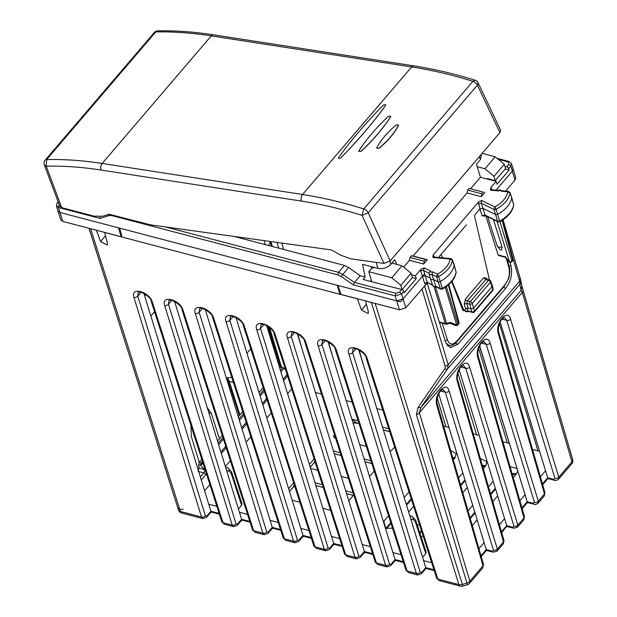 <?xml version="1.0" encoding="UTF-8"?>
<svg xmlns="http://www.w3.org/2000/svg" width="617" height="617" viewBox="0 0 617 617"><rect width="100%" height="100%" fill="white"/><g stroke="black" fill="none" stroke-linecap="round" stroke-linejoin="round"><path stroke-width="0.93" d="M367.215 358.6L366.035 357.652C366.907 354.767 355.6 346.507 353.032 348.921L352.631 352.569A2.838 1.805 162.9 0 1 348.798 353.765C344.918 342.859 364.323 347.949 367.215 358.6L437.808 579.054L458.909 584.592L371.38 302.507L372.228 302.654M366.035 357.652L436.628 578.106A2.838 1.789 162.2 0 0 437.808 579.054L439.157 580.612L460.259 586.15A4.735 2.591 104.7 0 1 458.909 584.592A4.735 3 -17.2 0 0 462.372 584.43L466.938 583.011A4.735 3 -16.7 0 0 469.876 581.191L419.336 412.773L420.84 407.582L417.994 407.598L444.726 368.866A4.735 2.121 34.6 0 0 447.572 368.85L519.923 284.236L519.645 281.136L512.203 255.739M444.726 368.866L445.258 366.529L448.189 364.709L447.572 368.85L420.84 407.582L521.126 290.298L522.291 292.358L571.944 461.817L558.778 477.211L510.567 319.174C507.675 307.999 494.757 323.107 498.281 333.55L544.487 493.932L538.294 501.166L490.083 343.129C487.191 331.954 474.272 347.062 477.797 357.505L524.003 517.887L517.817 525.121A2.838 1.812 163 0 1 513.976 526.316L465.766 368.28A2.838 1.812 163 0 0 469.599 367.084L517.817 525.121L517.516 527.219M423.948 286.589L426.54 283.681M382.216 284.452L402.06 289.62L412.426 277.496L411.107 273.292L402.029 265.765L391.864 263.104M371.38 302.507L365.596 300.911M89.897 228.537L96.483 230.342L100.579 241.532L107.227 245.034L107.474 243.345L104.643 232.486L357.382 298.836L361.469 310.027L366.398 304.266M365.542 300.98L368.372 311.832L368.125 313.529L361.469 310.027M547.765 478.183L547.695 477.782A2.838 1.55 104.7 0 0 547.711 477.843A2.838 1.55 104.7 0 0 548.498 478.707L554.652 480.327A2.838 1.55 104.7 0 1 553.842 479.386L554.938 478.406L506.727 320.37A2.838 1.812 -17 0 0 510.567 319.174M527.288 502.138L527.203 501.729A2.838 1.55 104.7 0 0 527.234 501.798A2.838 1.55 104.7 0 0 528.013 502.662L534.168 504.282A2.838 1.55 104.7 0 1 533.358 503.341L534.461 502.361L486.25 344.325A2.838 1.812 -17 0 0 490.083 343.129M509.981 262.318L511.061 266.189C512.596 274.033 510.861 281.344 505.847 288.124L457.961 344.124L450.248 347.718L445.767 342.543L427.087 283.033M402.06 289.62L400.788 285.355L391.787 277.743L368.796 271.711L371.673 268.341L374.511 267.462M447.695 346.114L449.245 345.42M368.796 271.711L371.758 281.707M174.572 301.428L239.435 512.272L247.548 514.401M143.884 293.376L208.739 504.212L216.86 506.349M358.739 349.777L423.594 560.622L431.715 562.75M328.043 341.718L392.906 552.562L401.019 554.691M297.348 333.658L362.21 544.502L370.323 546.631M266.66 325.606L331.514 536.443L339.635 538.579M235.964 317.547L300.826 528.391L308.94 530.52M205.268 309.487L270.13 520.332L278.244 522.46M337.221 285.262L339.975 294.263L340.646 293.476M122.05 237.059L119.636 228.143M547.981 478.777L548.498 478.699M540.384 476.81L545.551 470.763L547.711 477.851L547.549 478.993L542.659 484.707M527.049 502.955L528.021 502.654M527.211 501.729L527.065 502.948M501.467 531.831L506.727 525.684A2.838 1.55 104.7 0 0 506.75 525.753A2.838 1.55 104.7 0 0 507.529 526.617L513.683 528.237L517.57 527.149L523.756 519.93L524.427 516.475L478.221 356.094L477.797 357.505M501.69 532.618L506.812 526.093M480.982 555.786L486.242 549.639A2.838 1.55 104.7 0 0 486.265 549.708A2.838 1.55 104.7 0 0 487.044 550.572L493.207 552.192L497.094 551.104L497.333 549.076A2.838 1.812 163 0 1 493.492 550.271L445.281 392.235A2.838 1.812 163 0 0 449.122 391.039L497.333 549.076L503.518 541.842L457.313 381.46C453.796 371.018 466.714 355.909 469.599 367.084M487.052 550.565L486.088 550.865L486.327 550.048M434.221 570.571L426.563 568.566A2.838 1.55 -75.3 0 1 426.548 568.558A2.838 1.55 -75.3 0 1 425.753 567.632L426.301 567.918M423.594 560.622L425.776 567.709L425.607 568.851L426.555 568.566M403.526 562.519L395.867 560.506A2.838 1.55 -75.3 0 1 395.859 560.506A2.838 1.55 -75.3 0 1 395.057 559.573L395.605 559.858M392.906 552.562L395.081 559.65L394.919 560.791M372.83 554.459L365.171 552.446A2.838 1.55 -75.3 0 1 365.164 552.446A2.838 1.55 -75.3 0 1 364.369 551.513L364.909 551.806M362.21 544.502L364.369 551.521L364.223 552.732M342.134 546.4L334.483 544.395A2.838 1.55 -75.3 0 1 334.468 544.387A2.838 1.55 -75.3 0 1 333.674 543.461L334.221 543.747M331.514 536.443L333.697 543.531L333.527 544.68L329.416 549.485A2.838 1.581 -139.5 0 0 329.563 548.258L328.121 548.058A2.838 1.805 162.9 0 1 324.287 549.253L315.032 546.824A2.838 1.789 162.2 0 1 313.852 545.875L316.382 548.382L325.629 550.811L324.287 549.253L256.718 329.594C252.839 318.688 272.244 323.778 275.128 334.429L345.728 554.884L354.983 557.313L287.406 337.653C283.535 326.74 302.932 331.83 305.824 342.481L376.416 562.935L385.671 565.365L318.102 345.705C314.223 334.8 333.627 339.89 336.52 350.541L407.112 570.995L416.367 573.424L348.798 353.765M311.446 538.348L303.788 536.335A2.838 1.55 -75.3 0 1 303.772 536.335A2.838 1.55 -75.3 0 1 302.978 535.402L303.525 535.687M300.826 528.391L303.001 535.479L302.839 536.62L298.728 541.425A2.838 1.581 -139.5 0 0 298.875 540.199L297.433 539.998A2.838 1.805 162.9 0 1 293.592 541.194L284.337 538.764A2.838 1.789 162.2 0 1 283.164 537.816L285.694 540.322L294.934 542.752L293.592 541.194L226.023 321.534C222.143 310.629 241.548 315.719 244.44 326.37L315.032 546.824L316.382 548.382M280.75 530.288L273.092 528.275A2.838 1.55 -75.3 0 1 273.084 528.275A2.838 1.55 -75.3 0 1 272.282 527.342L272.83 527.628M270.13 520.332L272.29 527.35L272.143 528.561L268.033 533.366A2.838 1.581 -139.5 0 0 268.179 532.139L266.737 531.939A2.838 1.805 162.9 0 1 262.904 533.134L253.641 530.705A2.838 1.789 162.2 0 1 252.469 529.756L254.998 532.263L264.246 534.692L262.904 533.134L195.327 313.475C191.455 302.569 210.852 307.659 213.744 318.31L284.337 538.764L285.694 540.322M250.055 522.229L242.404 520.216A2.838 1.55 -75.3 0 1 242.388 520.216A2.838 1.55 -75.3 0 1 241.594 519.283L242.134 519.576M239.435 512.272L241.594 519.283L241.448 520.509L237.337 525.314A2.838 1.581 -139.5 0 0 237.483 524.08L236.041 523.879A2.838 1.805 162.9 0 1 232.208 525.082L222.953 522.653A2.838 1.789 162.2 0 1 221.773 521.704L224.303 524.203L233.55 526.633L232.208 525.082L164.639 305.423C160.759 294.51 180.164 299.6 183.048 310.251L253.641 530.705L254.998 532.263M219.367 514.169L211.708 512.164A2.838 1.55 -75.3 0 1 211.693 512.156A2.838 1.55 -75.3 0 1 210.898 511.231L211.446 511.516M208.739 504.212L210.921 511.3L210.752 512.449L206.649 517.254A2.838 1.581 -139.5 0 0 206.795 516.028L205.353 515.827A2.838 1.805 162.9 0 1 201.512 517.023L180.411 511.485L90.645 228.814M522.005 286.489L522.992 289.99A4.735 2.985 163.7 0 0 522.977 289.951L521.897 286.08L521.126 290.298L519.923 284.236A4.735 4.705 168.7 0 0 520.802 280.465L522.013 286.527M424.565 285.987L448.189 364.709L519.645 281.136L520.332 278.722L520.694 280.018A4.735 4.705 168.7 0 1 520.802 280.465L503.063 219.783L520.347 278.768M391.787 277.743L402.029 265.765M524.812 493.878L479.532 345.967M532.494 449.438L539.613 451.305M502.87 441.656L509.256 443.338M473.247 433.882L479.193 435.44M443.623 426.108L448.983 427.512M376.825 408.57L382.849 410.151M346.129 400.51L352.153 402.091M315.434 392.451L321.457 394.039M204.605 490.762L209.888 484.584M225.352 466.498L230.342 460.66M246.106 442.227L250.795 436.743M266.853 417.964L271.249 412.819M287.599 393.692L291.702 388.903M238.424 508.979L241.579 505.284L241.987 503.811L231.522 471.828L227.65 467.825L225.668 467.516M422.583 557.321L425.738 553.626L426.146 552.161L415.681 520.177L411.817 516.167L409.827 515.858M478.939 548.675L484.106 542.636L438.664 393.685M499.415 524.72L504.59 518.673L459.148 369.73M519.9 500.765L525.067 494.718L527.203 501.729L533.358 503.341M392.535 528.198L385.455 528.353M383.442 521.812L388.563 515.789M404.189 497.518L409.017 491.872M450.626 450.41L456.194 453.534L454.968 457.907L453.333 459.819M408.662 512.064L413.621 506.264M423.223 536.25L421.11 536.759M417.539 525.854L419.259 523.848M458.547 477.897L462.827 472.892M480.334 458.477L486.882 461.585L485.664 465.958L483.288 468.735M462.804 492.69L467.277 487.469M468.018 510.776L472.715 505.284M488.502 486.821L493.191 481.329M510.066 466.622L516.946 468.504M517.732 471.095L516.36 474.018L513.244 477.658M472.283 525.568L477.157 519.861M492.759 501.613L497.641 495.906M335.64 438.309L334.746 438.078L333.635 436.227L334.568 434.985M351.844 419.097L358.13 420.748M382.54 427.157L388.818 428.807M390.106 451.76L394.679 447.101M359.703 444.626L366.328 446.369M309.372 464.454L314.122 458.901M333.427 450.927L340.252 452.724M364.115 458.986L370.948 460.776M369.514 476.532L374.226 471.018M310.582 468.396L317.763 470.285M341.278 476.455L348.458 478.345M288.617 488.726L293.669 482.826M315.002 482.756L322.375 484.692M345.697 490.816L353.071 492.759M353.772 494.934L348.767 500.796M292.157 500.225L299.885 502.253M322.853 508.285L330.581 510.313M479.633 345.775L525.067 494.718M400.788 285.355L411.107 273.292M238.255 416.722L242.712 411.508M259.009 392.458L263.166 387.592M278.776 248.173L277.025 242.404M445.875 426.694L437.206 398.073M476.563 434.754L457.899 373.146M507.259 442.813L478.63 348.312M537.955 450.865L499.384 323.555M500.109 321.819L545.551 470.763M513.683 528.237A2.838 1.55 104.7 0 1 512.874 527.296L506.727 525.684L504.59 518.673M493.207 552.192A2.838 1.55 104.7 0 1 492.397 551.251L486.242 549.639L484.106 542.636M201.813 459.357L199.291 462.295L191.355 436.666L190.9 425.283M217.508 440.993L219.421 438.756L211.322 413.313L207.258 407.683M267.847 326.3L280.558 367.254L282.802 367.493L285.524 369.606M250.795 348.937L246.9 353.101M280.558 367.254L279.756 368.187M198.111 471.411L199.075 467.894L198.566 464.748L199.206 462.395L201.211 462.92A1.897 1.049 40.5 0 1 202.422 463.622L202.97 462.974M222.267 435.432L219.421 438.756M231.753 377.272L226.377 378.105M205.206 469.969L199.075 467.894M205.106 469.653L203.818 472.915L200.355 476.964M178.444 509.897A4.735 4.735 0 0 0 181.76 513.036A4.735 2.591 104.7 0 1 180.411 511.485A4.735 2.985 -17.6 0 1 178.444 509.897L123.786 337.769A4.735 2.954 162.4 0 1 123.786 337.769L89.025 228.305M239.905 414.801L229.254 381.352L227.364 377.619M493.986 176.362L504.297 164.299L505.616 168.503L495.25 180.627L493.986 176.362L484.985 168.75L477.226 166.713M484.985 168.75L495.22 156.772L482.162 153.348M487.746 179.185L487.577 178.614L495.25 180.627M204.744 468.527L204.011 469.182L200.556 465.264L198.566 464.748M504.297 164.299L495.22 156.772M505.192 169.004L509.133 170.037L497.009 184.213L496.122 181.383L490.793 187.607L490.515 190.121L491.595 189.689L498.752 190.406M490.692 179.431L490.399 179.879M481.592 154.019L480.466 159.479L476.447 164.184L480.45 177.264L496.122 181.383M515.727 177.711L515.025 180.071L510.83 166.104L511.508 163.675L513.12 168.665L512.418 171.032L496.076 190.144M427.311 259.749L425.738 259.518A1.897 1.033 -75.3 0 0 424.288 261.207L423.648 264.037L427.311 259.749L413.112 256.024L467.054 192.936L467.609 190.09L481.892 193.838A1.897 1.033 104.7 0 1 483.342 192.142L469.059 188.393L467.609 190.09M470.725 188.648L480.45 177.264M412.333 277.596L416.274 278.629L404.158 292.805L403.711 291.378A1.897 1.049 -139.5 0 0 401.752 289.574L363.105 279.432L365.156 277.041L362.557 264.323L377.982 268.372C382.941 269.236 387.198 267.917 390.754 264.4L394.772 259.703L396.7 264.369M403.641 267.107L409.449 260.305L410.004 257.459L411.454 255.77L413.112 256.024M504.937 166.335L506.719 166.806A1.897 1.049 -139.5 0 1 508.686 168.611L509.133 170.037M481.892 193.838L481.252 196.661L467.054 192.936M481.252 196.661L484.916 192.373M489.443 279.902L474.411 215.48L479.964 208.986L478.322 202.199L433.188 254.983L432.903 257.497L433.635 256.988M512.673 260.752L512.796 259.919L511.956 260.906A1.897 1.049 -139.5 0 1 511.855 261.701M505.678 256.703L505.053 256.741L509.395 261.701A1.897 0.447 138.8 0 1 508.986 261.724A1.897 1.897 0 0 0 511.863 261.693M485.664 215.341L498.089 254.914L498.621 255.523L505.03 257.204M508.986 261.724L505.045 257.212M498.104 221.865L499.701 221.842C507.698 217.3 512.372 211.808 513.706 205.361L513.668 204.559A1.735 1.087 163 0 1 513.683 204.883L511.732 197.964A28.421 17.816 163 0 1 497.634 214.3A1.897 1.188 163 0 1 495.428 214.477L482.81 208.291L479.964 208.986L482.108 215.773L484.954 215.071L497.649 221.295L493.993 209.448L481.322 203.232L481.653 200.479L494.826 206.942L496.068 209.271A1.782 1.118 163 0 1 493.993 209.448L494.826 206.942A26.408 16.559 163 0 0 507.837 191.856L510.105 193.005L511.732 197.964A1.897 1.188 163 0 0 511.717 197.602A1.897 1.188 163 0 0 511.709 197.571L510.082 192.643A1.782 1.118 163 0 1 510.105 193.005A28.305 17.746 163 0 1 496.068 209.271L499.67 221.125A1.735 1.087 163 0 1 497.649 221.295L498.15 221.889M499.3 221.549L499.67 221.125A28.259 17.716 163 0 0 513.683 204.883L513.714 205.361M510.074 192.635A1.782 1.118 163 0 1 510.082 192.643L508.531 191.393L507.837 191.856L501.189 191.193L502.469 190.784L508.524 191.393M474.434 311.878L492.713 290.499A1.897 1.049 -139.5 0 0 492.813 289.697L474.535 311.076A1.897 1.242 162.1 0 1 471.982 311.893L468.326 310.999M492.705 290.507A1.897 1.897 0 0 0 493.106 288.795A1.897 1.165 165.7 0 1 492.813 289.697L490.507 282.146A1.897 1.049 -139.5 0 0 488.541 280.326L470.339 301.613A1.897 1.049 -139.5 0 1 472.306 303.433L473.594 308.153L471.033 308.947L471.982 311.893A1.897 0.972 -73.1 0 0 472.437 312.457A1.897 1.897 0 0 0 474.442 311.863A1.897 1.049 -139.5 0 0 474.535 311.076L473.594 308.153L492.027 286.596L492.297 285.625M487.623 216.729L497.148 245.736A4.944 3.1 -17 0 0 497.233 245.875A4.944 3.1 -17 0 0 502.115 247.039L501.528 250.062A3.91 2.453 163 0 1 499.978 249.654L497.302 245.967M493.415 219.567L502.115 247.039M501.189 191.193A1.427 0.895 163 0 0 500.348 190.445A1.427 0.895 163 0 0 498.783 190.946L499.045 190.992M442.482 257.829L441.101 254.435L438.502 257.474L466.444 224.796M468.156 308.192L466.814 303.41L469.738 304.173A1.897 1.149 164.8 0 0 472.306 303.433L490.507 282.146A1.897 1.226 161.2 0 0 490.77 281.128A1.897 1.897 0 0 0 489.458 279.91A1.897 1.033 104.7 0 0 488.541 280.326L485.594 279.555L483.635 277.75L465.434 299.037A1.897 1.049 -139.5 0 0 467.393 300.841L470.339 301.613A1.897 1.033 104.7 0 0 469.738 304.173L471.033 308.947L468.156 308.192L465.596 308.986L464.061 310.783L452.006 281.205M478.322 202.199L481.653 200.479M485.124 215.271L481.322 203.232L478.468 203.911M464.061 310.783L462.912 310.482L451.675 281.607M442.42 257.821L441.101 254.435M485.402 215.642L485.024 216.089L484.993 215.526M515.025 180.071L505.593 191.1M423.648 264.037L409.449 260.305M411.578 274.804L415.388 275.799L420.717 269.575L424.041 267.863L423.694 270.601A1.897 1.157 163.6 0 0 420.863 271.287L420.717 269.575M491.872 189.72L491.518 188.655A1.897 1.195 -18.4 0 0 491.217 189.535M403.711 291.378L401.567 293.885L395.165 295.875L396.692 300.88L118.533 227.858L121.171 236.743L121.773 236.033M371.673 268.341L371.318 266.621M337.993 285.47L340.97 294.448L399.415 309.788L405.809 307.798L403.094 298.89L396.692 300.88L399.415 309.788M268.588 245.497L270.539 241.502M370.84 281.46L371.141 279.624M121.171 236.743L62.726 221.403L60.767 219.814M118.533 227.858L59.834 212.449L57.859 210.806M264.253 240.63L265.133 244.587L234.175 236.465M281.792 243.059L283.635 249.445L265.133 244.587M365.156 277.041L360.174 275.73L348.543 267.408L344.456 265.418L283.635 249.445M401.752 289.574L399.6 292.088L395.767 293.276L395.165 295.875L353.433 284.923L354.443 282.432L360.174 275.73M353.433 284.923L341.224 276.516L337.931 274.951L111.839 215.595L109.001 215.549L100.131 218.426L99.869 216.783M446.747 344.764L448.852 345.335M449.191 345.404L445.968 343.121M439.397 322.236L440.561 322.776M457.714 325.02L457.745 324.989A1.897 1.897 0 0 1 455.601 325.514A1.897 0.895 -68.2 0 0 456.68 324.928L445.212 287.321M448.328 284.961L458.693 323.2A1.897 1.049 -139.5 0 1 458.585 324.002L457.745 324.989L457.845 324.187A1.897 1.226 163 0 1 456.68 324.928L450.279 322.367L446.669 323.485L435.571 287.082M430.296 278.066A3.432 2.152 -17 0 0 430.342 278.375A3.432 2.152 -17 0 0 430.358 278.429A3.432 2.152 -17 0 0 433.581 279.617L438.07 281.738A1.897 1.188 -17 0 0 440.268 281.537A28.421 17.816 -17 0 0 454.158 265.148A1.897 1.188 -17 0 0 454.135 264.801A1.897 1.188 -17 0 0 454.127 264.77L452.5 259.842A1.782 1.118 -17 0 0 452.5 259.834A1.782 1.118 -17 0 1 452.531 260.197L456.11 272.074A1.735 1.087 -17 0 0 456.094 271.758A1.735 1.087 -17 0 0 455.94 271.48M432.903 257.497L450.263 259.055A26.408 16.559 163 0 1 437.445 274.187L432.301 271.765L432.108 274.573L435.756 286.411L440.291 288.548A1.735 1.087 -17 0 0 442.304 288.37L438.702 276.516A28.305 17.746 -17 0 0 452.531 260.197L450.263 259.055L450.934 258.585L452.5 259.842M441.919 288.795L442.304 288.37A28.259 17.716 -17 0 0 456.11 272.074L454.135 264.801M456.14 272.537C454.891 278.984 450.287 284.499 442.327 289.088L440.777 289.142L440.291 288.548L436.635 276.701A1.782 1.118 -17 0 0 438.702 276.516L437.445 274.187L436.635 276.701L432.108 274.573A3.316 2.082 -17 0 1 428.938 273.377L430.342 278.375M436.782 286.373L435.756 286.411L436.126 286.951L440.762 289.134M439.312 321.981L445.281 323.547A1.897 1.033 104.7 0 0 445.821 324.156A1.897 1.897 0 0 0 446.839 324.141M446.731 323.732L446.669 323.485A1.897 1.226 -17 0 1 445.281 323.547L434.09 286.836M449.785 323.192L446.862 324.133M449.562 322.853L450.279 322.367M464.84 309.873L465.372 311.485L467.917 310.652L467 307.891M432.301 271.765A1.427 0.895 163 0 1 430.72 271.873A1.427 0.895 163 0 1 430.442 270.886L428.884 273.053A3.316 2.082 -17 0 0 428.938 273.377L428.884 273.053M415.388 275.799L416.274 278.629M433.612 256.911L433.905 256.032L433.188 254.983M427.404 282.833L405.809 307.798M430.25 278.051L425.19 275.66L422.36 276.354L403.094 298.89L401.567 293.885L399.6 292.088M432.556 284.9A3.27 2.052 -17 0 0 432.625 285.285L427.326 282.432L424.504 283.141L425.838 284.383M45.195 160.15A4.735 4.735 0 0 0 44.362 164.886L59.764 206.14L61.7 207.644L93.846 216.12L102.723 216.258L109.032 214.222L150.803 224.912L331.568 249.962L340.499 255.091L350.68 258.808L383.967 263.42L362.071 215.348L363.783 208.924C342.813 202.391 322.398 197.579 302.561 194.502L411.639 66.937L211.253 35.894C191.902 32.902 173.408 31.575 155.777 31.914L46.645 159.556C64.315 159.163 82.825 160.466 102.175 163.459L211.253 35.894A4.735 2.931 -81.2 0 1 213.513 34.837C194.131 31.837 175.575 30.511 157.836 30.85L155.777 31.914A4.735 2.63 40.5 0 0 154.335 32.508L45.195 160.15A4.735 2.63 40.5 0 1 46.645 159.556L46.221 166.189C63.698 165.803 81.999 167.091 101.142 170.053L301.52 201.096A4.735 2.931 98.8 0 1 302.561 194.502L102.175 163.459A4.735 2.931 98.8 0 0 101.142 170.053M301.52 201.096C321.141 204.134 341.324 208.885 362.071 215.348L368.249 212.803A4.735 2.63 40.5 0 0 363.783 208.924L472.923 81.282C451.906 74.796 431.476 70.014 411.639 66.937A4.735 2.931 -81.2 0 1 413.899 65.88A4.735 2.931 -81.2 0 1 413.968 65.896M390.546 116.837L390.607 116.15L388.309 116.397C376.501 127.464 366.699 138.925 358.909 150.779L358.786 151.319L361.138 151.227C372.953 140.175 382.756 128.706 390.546 116.837L390.584 116.914C382.802 128.791 373 140.26 361.184 151.304L358.809 151.42M390.584 116.914L390.661 116.243M340.823 157.813C357.698 140.73 372.599 123.307 385.517 105.553L385.532 105.584C372.622 123.346 357.721 140.769 340.846 157.852L340.823 157.813C339.188 158.754 338.448 158.631 338.617 157.451C351.543 139.712 366.436 122.289 383.311 105.183C384.946 104.25 385.687 104.366 385.517 105.553L385.648 104.882M385.532 105.584L385.633 104.859M398.335 125.575L398.351 124.935L396.106 125.058C387.623 132.1 381.198 139.612 376.833 147.602L376.748 148.08L379.062 148.119C387.553 141.092 393.978 133.573 398.335 125.575L398.412 125.698C394.047 133.704 387.623 141.224 379.131 148.25L376.771 148.157M398.412 125.698L398.405 125.02M383.967 263.42L390.175 260.929L499.901 132.601L500.572 130.148M338.455 158.029L338.617 157.451M542.436 483.921L547.688 477.774L553.842 479.386M433.967 569.784L425.753 567.632L421.642 572.429L420.208 572.229A2.838 1.805 162.9 0 1 416.367 573.424L417.794 574.998M403.271 561.732L395.057 559.573L390.954 564.37L389.512 564.169A2.838 1.805 162.9 0 1 385.671 565.365L387.098 566.938M372.575 553.673L364.369 551.513L360.259 556.31L358.816 556.11A2.838 1.805 162.9 0 1 354.983 557.313L356.402 558.886M341.887 545.613L333.674 543.461L329.563 548.258M311.192 537.554L302.978 535.402L298.875 540.199M280.496 529.502L272.282 527.342L268.179 532.139M249.808 521.442L241.594 519.283L237.483 524.08M219.112 513.383L210.898 511.231L206.795 516.028M424.612 273.717L400.533 301.883L78.066 217.23M460.259 586.15A4.735 4.735 0 0 0 462.866 586.088L375.182 303.425M462.866 586.088L467.431 584.669L416.406 414.593L417.994 407.598M445.258 366.529L421.966 288.91M416.406 414.593A4.735 3 -16.7 0 0 419.336 412.773L522.291 292.358A4.735 2.985 163.7 0 0 522.992 289.99L572.638 459.449A4.735 2.985 163.7 0 1 571.944 461.817A4.735 2.63 -139.5 0 1 571.697 463.861L558.539 479.247L558.778 477.211A2.838 1.812 -17 0 1 554.938 478.406M224.303 524.211L222.953 522.653L152.36 302.199C149.468 291.548 130.064 286.458 133.943 297.363L201.512 517.023L202.939 518.596M449.122 391.039C446.23 379.864 433.311 394.973 436.828 405.415L483.042 565.797L469.876 581.191A4.735 2.63 40.5 0 1 469.63 583.227A4.735 4.735 0 0 1 467.431 584.669M105.499 235.779L100.579 241.532M152.36 302.199L151.18 301.25C152.052 298.366 140.745 290.106 138.177 292.52L137.776 296.168A2.838 1.805 162.9 0 1 133.943 297.363M141.085 292.296L137.776 296.168L205.353 515.827M233.635 526.656L237.337 525.314M168.873 300.572L168.472 304.22A2.838 1.805 162.9 0 1 164.639 305.423M171.781 300.356L168.472 304.22L236.041 523.879M183.048 310.251L181.876 309.302C182.748 306.425 171.433 298.165 168.873 300.579M264.323 534.715L268.033 533.366M213.744 318.31L212.572 317.362C213.443 314.485 202.129 306.217 199.569 308.631L199.168 312.279A2.838 1.805 162.9 0 1 195.327 313.475M202.476 308.407L199.168 312.279L266.737 531.939M295.019 542.767L298.728 541.425M244.44 326.37L243.26 325.421C244.131 322.537 232.825 314.277 230.264 316.691L229.856 320.339A2.838 1.805 162.9 0 1 226.023 321.534M233.164 316.467L229.856 320.339L297.433 539.998M275.128 334.429L273.956 333.481C274.827 330.596 263.521 322.336 260.952 324.75L260.551 328.398A2.838 1.805 162.9 0 1 256.718 329.594M263.86 324.527L260.551 328.398L328.121 548.058M365.171 552.446L364.215 552.739L360.112 557.544L356.325 558.863L347.078 556.441L345.728 554.884A2.838 1.789 162.2 0 1 344.548 553.935L347.078 556.434M305.824 342.481L304.651 341.533C305.523 338.656 294.209 330.396 291.648 332.81L291.247 336.45A2.838 1.805 162.9 0 1 287.406 337.653M294.556 332.586L291.247 336.45L358.816 556.11M377.774 564.493L376.416 562.935A2.838 1.789 162.2 0 1 375.244 561.987L377.774 564.493L387.021 566.923L390.808 565.596A2.838 1.581 -139.5 0 0 390.954 564.37M336.52 350.541L335.339 349.592C336.211 346.715 324.904 338.448 322.344 340.862L321.943 344.51A2.838 1.805 162.9 0 1 318.102 345.705M325.244 340.638L321.943 344.51L389.512 564.169M408.469 572.553L407.112 570.995A2.838 1.789 162.2 0 1 405.932 570.046L408.469 572.553L417.709 574.982L421.496 573.656A2.838 1.581 -139.5 0 0 421.642 572.429M355.94 348.698L352.631 352.569L420.208 572.229M436.828 405.415L437.252 404.004L483.458 564.385A2.838 1.782 -16.1 0 1 483.042 565.797L482.787 567.841L469.63 583.227M558.478 479.309L558.539 479.247C556.549 480.52 555.254 480.882 554.652 480.319M538.001 503.264L538.294 501.166A2.838 1.812 -17 0 1 534.461 502.361M544.233 495.975L544.911 492.52A2.838 1.782 -16.1 0 1 544.487 493.932L544.233 495.975L538.055 503.202C536.065 504.475 534.769 504.837 534.168 504.274M527.203 501.729L521.951 507.876M524.427 516.475A2.838 1.782 -16.1 0 1 524.003 517.887L523.748 519.93M457.313 381.46L457.737 380.049L503.942 540.43A2.838 1.782 -16.1 0 1 503.518 541.842L503.271 543.885L497.086 551.112M360.112 557.544A2.838 1.581 -139.5 0 0 360.259 556.31M183.126 509.125A4.735 3.687 -17.7 0 1 177.58 507.174M352.993 422.815A9.132 5.723 163 0 1 357.012 423.054A2.838 1.55 104.7 0 0 357.297 423.185L359.055 423.648M351.975 419.506L357.012 423.054L359.032 423.586M383.412 429.987L389.728 431.645M335.44 437.692L335.039 438.155M314.986 461.609L310.212 467.192M293.075 487.229A2.838 1.581 -139.5 0 0 293.314 487.037A2.838 1.581 -139.5 0 0 293.468 486.774A9.132 5.723 163 0 1 294.579 485.679M294.27 484.707L293.468 486.774L289.466 491.456M455.107 457.745A8.692 5.453 -17 0 0 452.639 457.39M411.215 498.737L406.318 504.459M390.762 522.653L385.841 528.414A2.838 1.581 -139.5 0 1 385.856 528.484M385.795 528.468A8.692 5.453 163 0 1 385.841 528.414L383.805 521.35M485.803 465.796A8.692 5.453 -17 0 0 482.347 465.473M464.948 479.841L460.575 484.954M421.457 530.713L419.776 532.679M516.491 473.856A8.692 5.453 -17 0 0 512.079 473.632M495.312 488.286L490.53 493.878M474.835 512.241L470.046 517.833M481.407 343.052L486.25 344.325L483.875 341.533L480.952 343.607C478.136 348.335 477.219 352.5 478.221 356.094M457.737 380.049C456.565 377.211 457.452 373.077 460.398 367.655L463.39 365.488L465.766 368.28L460.922 367.007M437.252 404.004C436.08 401.166 436.975 397.032 439.913 391.61L442.913 389.443L445.281 392.235L440.438 390.962M523 290.036L572.63 459.403A4.735 2.985 163.7 0 1 572.638 459.449A4.735 4.735 0 0 1 571.697 463.861M501.891 319.097L506.727 320.37L504.359 317.578L501.436 319.652C498.613 324.38 497.703 328.545 498.698 332.139L498.281 333.55M508.894 265.618L511.061 266.189M503.279 287.453L505.847 288.124M455.238 343.414L457.961 344.124M410.829 519.121L413.174 519.468A2.838 2.368 -81.6 0 0 411.508 516.105L409.765 515.65M425.738 553.626L415.28 521.65A2.838 1.805 -18.1 0 0 415.681 520.177M413.174 519.468L415.28 521.65M206.425 473.763L205.777 474.704A1.897 1.049 -139.5 0 0 203.818 472.915L198.697 471.565M205.777 474.704L201.281 479.964M221.333 453.426L226.2 447.734M242.08 429.154L246.653 423.81M262.834 404.891L267.107 399.885M283.581 380.62L287.561 375.969M226.67 470.779L229.015 471.126A2.838 2.368 -81.6 0 0 227.341 467.763L227.65 467.825M241.579 505.284L231.12 473.308A2.838 1.805 -18.1 0 0 231.522 471.828M229.015 471.126L231.12 473.308M104.474 277.072L88.979 228.29L104.466 277.064M233.411 382.447L229.254 381.352L228.082 380.411L226.94 377.812M270.269 242.265L271.426 246.245M512.874 527.296L513.976 526.316M492.397 551.251L493.492 550.271M211.322 413.313L208.785 412.65M333.982 435.679L333.519 436.875M281.475 367.146L269.59 327.581M334.26 453.657L341.132 455.454M364.955 461.709L371.82 463.514M315.842 485.486L323.254 487.43M346.53 493.538L353.425 495.351M154.543 311.739L150.856 316.051M220.886 451.983L225.745 446.299M241.64 427.712L246.198 422.383M262.387 403.449L266.652 398.459M283.134 379.177L287.106 374.542M144.663 295.921L145.82 294.571M203.61 464.971L202.422 463.622L200.556 465.264A1.897 1.033 104.7 0 1 201.211 462.92L202.476 461.439M218.156 443.099L222.93 437.515M238.902 418.835L243.383 413.598M259.657 394.564L263.837 389.674M280.403 370.3L282.802 367.493M268.673 326.863L280.781 367.184M218.634 444.656L223.423 439.057M239.388 420.385L243.877 415.133M260.135 396.122L264.331 391.217M280.882 371.85L284.013 368.195M480.466 159.479L479.309 156.679M390.754 264.4L389.813 261.315M508.686 168.611L510.83 166.104L508.863 164.299L506.719 166.806M508.863 164.299L508.099 161.901L498.305 159.325M508.099 161.901L509.01 161.477L511.47 163.574M483.342 192.142L469.059 188.393M509.287 267.022L509.002 267.948C510.174 273.948 508.848 279.54 505.007 284.73L508.701 278.468C510.837 270.369 509.21 266.806 509.287 267.022L507.243 259.734M509.002 267.948L506.449 258.824M505.007 284.73L456.75 341.17C452.608 345.312 449.5 344.911 447.433 339.959L444.872 340.769M504.914 285.548L456.657 341.988A1.897 1.049 -139.5 0 0 456.75 341.17M511.855 261.708L512.696 260.721A1.897 1.897 0 0 0 513.089 258.993L502.554 220.122L513.074 258.963A1.897 1.188 164.8 0 1 513.089 258.993A1.897 1.188 164.8 0 1 512.796 259.919L502.099 220.423M499.994 221.68L511.956 260.906A1.897 1.226 -17 0 1 509.395 261.701L497.101 221.38M505.053 256.741L498.089 254.914M465.596 308.986L464.246 304.166L466.814 303.41L467.393 300.841L486.281 279.108M483.635 277.75L486.535 278.09L486.25 279M486.535 278.09L486.944 279.246M468.658 311.307L468.226 311.816L465.372 311.485M468.21 311.215A1.897 1.049 -139.5 0 0 468.226 311.816M434.26 257.088L433.905 256.032M465.434 299.037L464.246 304.166M442.165 323.2L447.433 339.959M485.024 216.089L482.108 215.773M430.442 270.886L424.041 267.863M498.783 190.946L490.515 190.121M491.518 188.655L490.793 187.607M62.726 221.403L58.399 207.466L56.394 205.716M376.131 262.333L377.982 268.372M395.767 293.276L354.443 282.432L342.651 274.31L338.525 272.352L165.649 226.971M58.345 202.337L59.317 204.952M348.543 267.408L341.224 276.516M344.456 265.418L338.525 272.352L337.931 274.951M100.131 218.426L58.399 207.466L59.001 204.867M57.851 210.79L56.417 205.816L57.227 202.654L58.229 202.469M111.754 214.94A1.897 1.033 104.7 0 0 111.839 215.595M109.001 215.549L108.515 214.392M424.288 261.207L410.004 257.459M425.738 259.518L411.454 255.77M458.578 324.018A1.897 1.897 0 0 0 458.979 322.275A1.897 1.188 -15.2 0 1 458.693 323.2L457.845 324.187L446.361 286.519M430.358 278.429L432.625 285.285A3.27 2.052 -17 0 0 435.756 286.411M420.863 271.287L424.504 283.141M428.869 273.038L423.694 270.601L425.19 275.66L427.326 282.432L432.486 284.869M475.183 80.218L472.923 81.282A4.735 2.63 40.5 0 1 477.388 85.154L478.059 82.717A4.735 4.735 0 0 0 475.183 80.218C454.189 73.747 433.766 68.965 413.899 65.88L213.513 34.837M157.913 30.85L157.836 30.85A4.735 4.735 0 0 0 154.335 32.508M390.175 260.929L368.249 212.803L477.388 85.154L499.901 132.601M61.7 207.644L46.221 166.189L44.362 164.886M181.76 513.036L202.854 518.581L206.649 517.254M151.18 301.25L221.773 521.704M181.876 309.302L252.469 529.756M212.572 317.362L283.164 537.816M243.26 325.421L313.852 545.875M273.956 333.481L344.548 553.935M304.651 341.533L375.244 561.987M335.339 349.592L405.932 570.046M547.981 478.769L547.534 479M527.057 502.955L522.175 508.663M507.536 526.609L506.572 526.91M481.214 556.573L486.096 550.865M425.607 568.859L421.504 573.656M395.867 560.506L394.903 560.799L390.808 565.596M334.476 544.395L333.519 544.68M303.788 536.335L302.824 536.62M273.092 528.275L272.128 528.568M242.057 520.239L241.44 520.509M211.361 512.179L210.744 512.449M383.427 430.049L389.751 431.707M353.04 422.984L357.297 423.185M335.455 437.746L335.1 438.17M315.002 461.67L310.228 467.254M289.481 491.518L294.618 485.795M454.559 458.385L452.901 458.3M411.454 499.485L406.549 505.215M391.001 523.401L386.512 528.653M485.255 466.444L482.617 466.413M465.179 480.597L460.799 485.726M421.696 531.461L420.015 533.42M515.943 474.496L512.357 474.596M495.544 489.042L490.754 494.649M475.067 512.997L470.27 518.604M544.911 492.52L498.698 332.139M329.416 549.485L325.629 550.804M436.628 578.106L439.157 580.612M483.458 564.385L482.787 567.841M503.942 540.43L503.271 543.885M409.757 515.627L411.817 516.167M239.265 415.549L228.082 380.411M270.894 241.555L272.321 246.476M297.71 333.851L302.746 351.212M328.398 341.911L333.442 359.271M359.094 349.97L364.138 367.323M371.843 463.575L364.979 461.778M341.147 455.523L334.283 453.719M353.387 495.397L346.553 493.608M323.277 487.492L315.858 485.548M513.12 168.68L515.727 177.727M509.01 161.477L497.132 158.361M513.668 204.559L511.717 197.602M493.106 288.795L492.32 285.686M490.77 281.128L492.289 285.602M489.458 279.91L486.52 279.139M497.641 246.507L497.233 245.875M503.079 191.139C500.078 189.866 498.636 189.627 498.737 190.414M485.317 215.603L498.12 221.873M57.875 210.875L60.767 219.829M58.083 201.643L57.227 202.654M456.657 341.988C453.865 344.942 451.258 346.06 448.837 345.327M448.767 284.584L458.979 322.275M440.469 322.753L445.821 324.156M455.601 325.514L449.832 323.208M472.437 312.457L468.434 311.238M432.625 285.285L433.867 286.735L436.227 286.998M450.934 258.585L433.998 257.065M427.512 282.655L427.203 282.925L427.697 282.972M500.557 130.125L478.059 82.717"/></g></svg>
